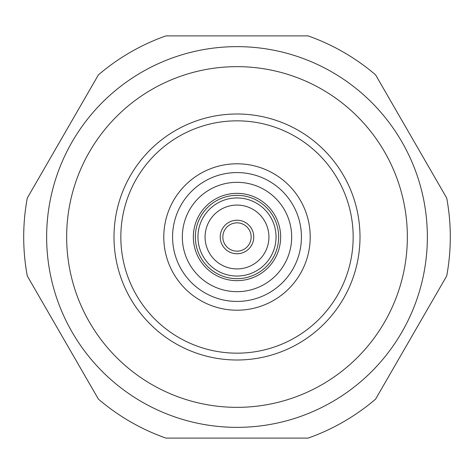 <?xml version="1.0" encoding="UTF-8"?>
<svg xmlns="http://www.w3.org/2000/svg" width="474" height="474" viewBox="0 0 474 474"><rect width="100%" height="100%" fill="white"/><g stroke="black" fill="none" stroke-linecap="round" stroke-linejoin="round"><path stroke-width="0.71" d="M450.3 237A213.3 213.3 0 0 1 446.709 275.963L375.598 399.132A213.3 213.3 0 0 1 308.112 438.1L165.888 438.1A213.3 213.3 0 0 1 98.402 399.132L27.291 275.963A213.3 213.3 0 0 1 27.291 198.037L98.402 74.868A213.3 213.3 0 0 1 165.888 35.9L308.112 35.9A213.3 213.3 0 0 1 375.598 74.868L446.709 198.037A213.3 213.3 0 0 1 450.3 237M427.358 237A190.358 190.358 0 0 0 237 46.642A190.358 190.358 0 0 0 46.642 237A190.358 190.358 0 0 0 237 427.358A190.358 190.358 0 0 0 427.358 237M237 66.65A170.35 170.35 0 0 0 66.65 237A170.35 170.35 0 0 0 237 407.35A170.35 170.35 0 0 0 407.35 237A170.35 170.35 0 0 0 237 66.65M237 360.003A123.003 123.003 0 0 1 113.997 237A123.003 123.003 0 0 1 237 113.997A123.003 123.003 0 0 1 360.003 237A123.003 123.003 0 0 1 237 360.003M237 120.834A116.166 116.166 0 0 0 120.834 237A116.166 116.166 0 0 0 237 353.166A116.166 116.166 0 0 0 353.166 237A116.166 116.166 0 0 0 237 120.834M246.96 309.534A73.215 73.215 0 0 1 164.466 246.96A73.215 73.215 0 0 1 227.04 164.466A73.215 73.215 0 0 1 309.534 227.04A73.215 73.215 0 0 1 246.96 309.534M228.237 173.17A64.428 64.428 0 0 1 300.83 228.237A64.428 64.428 0 0 1 245.763 300.83A64.428 64.428 0 0 1 173.17 245.763A64.428 64.428 0 0 1 228.237 173.17M237 182.33A54.67 54.67 0 0 0 182.33 237A54.67 54.67 0 0 0 237 291.67A54.67 54.67 0 0 0 291.67 237A54.67 54.67 0 0 0 237 182.33M237 193.345A43.655 43.655 0 0 0 193.345 237A43.655 43.655 0 0 0 237 280.655A43.655 43.655 0 0 0 280.655 237A43.655 43.655 0 0 0 237 193.345M237 278.665A41.665 41.665 0 0 0 278.665 237A41.665 41.665 0 0 0 237 195.335A41.665 41.665 0 0 0 195.335 237A41.665 41.665 0 0 0 237 278.665M237 276.046A39.046 39.046 0 0 0 276.046 237A39.046 39.046 0 0 0 237 197.954A39.046 39.046 0 0 0 197.954 237A39.046 39.046 0 0 0 237 276.046M237 268.924A31.924 31.924 0 0 0 268.924 237A31.924 31.924 0 0 0 237 205.076A31.924 31.924 0 0 0 205.076 237A31.924 31.924 0 0 0 237 268.924M253.768 237A16.768 16.768 0 0 0 237 220.232A16.768 16.768 0 0 0 220.232 237A16.768 16.768 0 0 0 237 253.768A16.768 16.768 0 0 0 253.768 237M251.155 237A14.155 14.155 0 0 0 237 222.845A14.155 14.155 0 0 0 222.845 237A14.155 14.155 0 0 0 237 251.155A14.155 14.155 0 0 0 251.155 237"/></g></svg>
